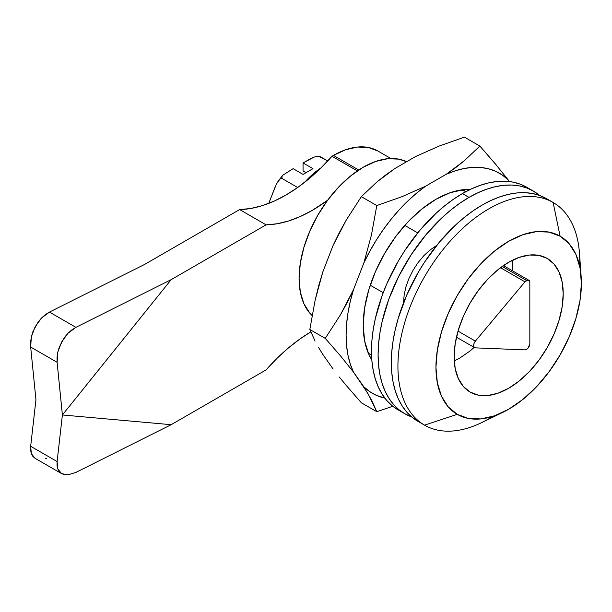 <?xml version="1.0" encoding="UTF-8"?>
<svg xmlns="http://www.w3.org/2000/svg" width="612" height="612" viewBox="0 0 612 612"><rect width="100%" height="100%" fill="white"/><g stroke="black" fill="none" stroke-linecap="round" stroke-linejoin="round"><path stroke-width="0.92" d="M406.628 161.721A90.698 52.364 120 0 0 320.084 211.385A90.698 52.364 120 0 0 312.082 315.509L309.894 313.222L303.965 303.843L300.316 292.054L299.084 278.322L300.316 263.16L303.965 247.164L309.894 230.938L317.873 215.11L327.588 200.292L338.673 187.042L350.707 175.881L363.214 167.237L375.73 161.438L387.763 158.707L398.848 159.151L406.628 161.721M417.942 421.339L424.552 425.156A128.566 74.228 -60 0 1 424.552 276.7A128.566 74.228 -60 0 1 553.118 202.48L546.508 198.663A128.566 74.228 120 0 0 417.942 272.891A128.566 74.228 120 0 0 417.942 421.339L424.552 425.156L457.248 414.339A102.854 59.379 -60 0 1 457.248 295.581A102.854 59.379 -60 0 1 560.102 236.194L553.118 202.48A128.566 74.228 120 0 0 424.552 276.7A128.566 74.228 120 0 0 424.552 425.156A128.566 74.228 120 0 0 481.552 422.663L502.85 412.343A102.854 59.379 -60 0 1 457.248 414.339L448.198 406.835L441.482 396.201L437.343 382.837L435.943 367.261L437.343 350.072L441.482 331.926L448.198 313.528L457.248 295.581L468.264 278.774L480.841 263.749L494.481 251.096L508.671 241.289L522.862 234.71L536.502 231.611L549.079 232.116L560.102 236.194L569.145 243.698L575.861 254.34L580 267.704L581.4 283.28L580 300.469L575.861 318.615L569.145 337.013L560.102 354.96L549.079 371.767L536.502 386.784L522.862 399.445L508.671 409.252L494.481 415.823L480.841 418.922L468.264 418.424L457.248 414.339L424.552 425.156L411.952 417.17L406.636 411.96L402.053 405.771L398.236 398.664L395.23 390.701L393.065 381.957L391.757 372.524L391.32 362.488L391.757 351.946L393.065 340.999L395.23 329.753L398.236 318.317L406.636 295.321L417.942 272.883L424.552 262.15L439.37 242.161L455.833 224.78L464.493 217.283L473.313 210.681L482.225 205.028L491.138 200.392L499.958 196.804L508.618 194.31L517.018 192.933L525.081 192.681L532.731 193.56L539.899 195.557L553.118 202.48L560.102 236.194A102.854 59.379 -60 0 1 581.163 276.685A102.854 59.379 -60 0 1 502.85 412.343M547.243 258.463A77.143 44.538 -60 0 1 547.243 347.54A77.143 44.538 -60 0 1 470.1 392.078L470.1 392.078A77.143 44.538 -60 0 1 470.1 303.001A77.143 44.538 -60 0 1 547.243 258.463L538.973 255.403L529.548 255.028L519.313 257.354L508.671 262.288L498.03 269.64L487.802 279.133L478.37 290.394L470.1 303.001L463.322 316.465L458.281 330.258L455.175 343.868L454.127 356.758L455.175 368.447L458.281 378.468L463.322 386.447L470.1 392.078L478.37 395.138L487.802 395.513L498.03 393.187L508.671 388.253L519.313 380.901L529.548 371.408L538.973 360.147L547.243 347.54L554.028 334.075L559.07 320.275L562.168 306.673L563.216 293.775L562.168 282.094L559.07 272.072L554.028 264.093L547.243 258.463M581.163 276.685L579.457 253.093A128.566 74.228 120 0 0 553.118 202.48A128.566 74.228 -60 0 1 579.656 266.021M492.851 416.374A128.566 74.228 -60 0 1 424.552 425.156L424.552 425.156M417.736 232.897L404.769 225.407L417.736 232.897M462.726 189.743L465.946 191.602L462.726 189.743M371.553 355.105L368.325 353.246L371.553 355.105M370.237 285.215L383.204 292.704L370.237 285.215M529.893 189.261A128.566 74.228 120 0 0 526.672 187.211L520.062 184.105L512.894 182.108L505.244 181.228L497.181 181.481L488.781 182.858L480.129 185.352L471.301 188.94L462.389 193.576A128.566 74.228 120 0 0 378.4 306.872A128.566 74.228 120 0 0 398.106 409.887L404.723 413.704A128.566 74.228 -60 0 1 385.017 310.689A128.566 74.228 -60 0 1 469.006 197.393L462.389 193.576L453.484 199.229L444.656 205.831L436.004 213.336L419.534 230.716L404.716 250.698L398.106 261.439L386.799 283.869L382.217 295.351L375.393 318.301L373.228 329.547L371.92 340.494L371.484 351.036L371.92 361.072L373.228 370.505L375.393 379.249L378.4 387.212L382.217 394.319L386.799 400.508L392.116 405.718L398.106 409.887M411.669 416.933A128.566 74.228 -60 0 1 404.723 413.704L411.669 416.933M533.282 191.028L526.672 187.211A128.566 74.228 120 0 0 462.389 193.576L469.006 197.393A128.566 74.228 -60 0 1 533.282 191.028A128.566 74.228 -60 0 1 539.554 195.435L533.289 191.028L526.672 187.922L519.512 185.926L511.854 185.046L503.791 185.298L495.391 186.675L486.739 189.169L477.911 192.757L469.006 197.393L460.094 203.046L451.266 209.648L442.614 217.153L426.151 234.534L411.333 254.516L398.726 276.341L388.827 299.169L382.01 322.119L379.838 333.364L378.53 344.311L378.094 354.853L378.53 364.89L379.838 374.322L382.01 383.066L385.017 391.03L388.827 398.137L393.417 404.325L398.726 409.535L404.723 413.704M403.545 302.833L404.18 294.632L406.039 286.47L409.061 278.185L413.131 270.114L418.095 262.548L423.749 255.785L429.892 250.094L436.685 245.45M435.943 199.305A102.854 59.379 -60 0 1 470.261 189.429L463.774 189.628L450.134 192.726L435.943 199.305L421.76 209.105L408.112 221.766L395.543 236.783L384.52 253.59L375.477 271.537L368.753 289.935L364.614 308.081L363.214 325.27L364.614 340.846L368.753 354.21L371.821 359.933A102.854 59.379 -60 0 1 435.943 199.305M385.583 175.047L394.947 168.468L376.885 182.001L385.583 175.047M361.363 196.659L376.885 182.001L361.363 196.659L376.785 205.563L371.484 234.824L363.811 263.076A127.067 73.364 -60 0 1 425.623 186.178L402.084 196.643L376.785 205.563L402.084 196.643L425.623 186.178L416.573 193.147L407.737 201.065L399.185 209.832L391.022 219.364L383.319 229.569L376.173 240.325L369.648 251.532L363.811 263.076L353.484 289.683L347.188 302.619L340.318 315.042L325.255 338.382L340.44 355.809L353.484 372.096A127.067 73.364 -60 0 1 353.484 289.683L350.278 301.456L347.96 313.038L346.56 324.306L346.094 335.154L346.56 345.459L347.96 355.121L350.278 364.033L353.484 372.096L368.019 393.661L376.785 411.692L392.797 406.269L376.785 411.692L371.538 400.08L363.811 386.784L369.648 391.581L376.173 395.253L384.864 398.129A127.067 73.364 -60 0 1 363.811 386.784L353.484 372.096L340.44 355.809L325.255 338.382L340.318 315.042L353.484 289.683L363.811 263.076L371.484 234.824L376.785 205.563L361.363 196.659L346.3 219.999L361.363 196.659M339.423 232.422L346.3 219.999L333.127 245.358L339.423 232.422M318.638 285.942L322.807 271.965L315.134 300.217L318.638 285.942M309.833 329.478L315.134 300.217L309.833 329.478L325.255 338.382L309.833 329.478L315.073 341.091L309.833 329.478M318.592 347.509L322.807 354.386L318.592 347.509M339.346 377.046L346.17 385.361L339.346 377.046M361.363 402.788L346.17 385.361L361.363 402.788L376.785 411.692L361.363 402.788M505.894 176.922L509.329 181.55L508.082 179.775L502.245 174.978L495.72 171.306L488.567 168.805L480.871 167.489L472.701 167.39L464.156 168.491L455.313 170.786L446.27 174.259A127.067 73.364 -60 0 1 508.082 179.775L494.917 163.343L479.846 146.061L464.332 160.719L455.626 167.673L446.27 174.259L425.623 186.178L446.27 174.259L464.332 160.719L479.846 146.061L464.432 137.157L439.133 146.077L464.432 137.157L479.846 146.061L496.615 165.37M465.548 191.372L460.928 189.988M415.594 156.542L394.947 168.468L415.594 156.542L439.133 146.077L415.594 156.542M333.127 245.358L322.807 271.965L333.127 245.358M322.807 354.386L333.127 369.074L322.807 354.386M327.649 200.208A150.139 86.682 -60 0 1 266.09 224.841L239.636 209.572A150.139 86.682 120 0 0 331.987 156.259L357.377 170.916L331.987 156.259L333.464 155.402L358.747 169.998L333.464 155.402L345.719 149.726L357.5 147.048L368.363 147.484L377.879 151.003A88.824 51.286 120 0 0 333.464 155.402L331.987 156.259L320.963 167.91L309.496 178.352L297.73 187.463L285.812 195.121L273.901 201.226L262.127 205.701L250.66 208.501L239.636 209.572L266.09 224.841L171.184 279.638L75.919 327.351L49.473 312.082L144.73 264.369L239.636 209.572L144.73 264.369L49.473 312.082L41.532 318.01L45.372 314.629L49.473 312.082L75.919 327.351L71.818 329.899L67.978 333.272L75.919 327.351L171.184 279.638L62.393 414.974L171.184 279.638L266.09 224.841L277.106 223.763L288.573 220.97L300.347 216.495L312.258 210.383L327.649 200.208M266.09 369.9A150.139 86.682 -60 0 1 310.797 331.895L300.347 338.696L288.573 347.8L277.106 358.25L266.09 369.9L171.184 424.69L62.393 414.974L57.115 362.304L57.796 352.191L61.613 342.001L67.978 333.272L64.528 337.365L59.341 347.004L57.796 352.191L57.046 357.354L57.115 362.304L62.393 414.974L57.115 461.547L62.393 414.974L171.184 424.69L266.09 369.9M30.669 347.035L30.6 342.085L31.35 336.921L32.895 331.735L38.082 322.096L41.532 318.01L35.167 326.732L31.35 336.921L30.669 347.035L57.115 362.304L30.669 347.035L35.947 399.705L30.669 347.035M35.947 399.705L30.669 446.286L57.115 461.547L30.669 446.286L35.947 399.705M46.428 458.449L45.372 458.801M35.167 458.365L32.895 456.43L31.35 453.699L30.6 450.271L30.669 446.286L31.35 453.699L35.167 458.365L61.613 473.634L57.796 468.968L57.115 461.547L57.046 465.541L57.796 468.968L59.341 471.699L61.613 473.634L64.528 474.698M75.919 472.41L171.184 424.69L75.919 472.41L67.978 474.843L61.613 473.634M377.879 151.003L390.877 158.508M303.055 170.962L306.023 172.676L303.055 170.962L303.055 162.945L312.969 168.667L303.055 174.397L312.969 168.667L303.055 162.945L303.055 170.962M321.078 167.803A65.453 37.791 120 0 0 304.715 182.246L315.509 171.888L321.078 167.803M319.12 156.519L320.405 156.741L318.798 156.312L327.726 160.964L320.405 156.741L317.268 156.358L314.201 157.07L303.055 162.945L311.523 158.171L314.201 157.07L318.928 156.328M282.951 175.116L281.727 176.876L282.392 178.689L281.099 178.543L279.868 179.186L277.879 181.427L282.951 175.116L293.133 168.667L303.055 174.397L293.133 168.667L282.951 175.116L281.727 176.876L282.392 178.689L297.669 187.509L282.392 178.689L281.099 178.543L279.868 179.186L276.349 184.158L268.767 203.368L275.155 186.92M500.494 267.719L524.966 281.841A4.674 2.7 -60 0 1 526.527 280.495L502.215 266.457L526.527 280.495A4.674 2.7 -60 0 1 528.86 280.258A4.674 2.7 -60 0 1 529.831 282.4L529.579 281.084L527.789 280.051L524.966 281.841L475.371 341.129L458.028 331.115L475.371 341.129L474.093 343.271L473.627 345.505L474.093 347.195L475.371 347.861A4.674 2.7 -60 0 1 474.598 347.647A4.674 2.7 -60 0 1 475.371 341.129L524.966 281.841L500.494 267.719M529.831 343.707A4.674 2.7 -60 0 1 524.966 349.88L526.603 349.391L528.225 347.914L529.831 343.707L529.831 282.4L529.831 343.707M475.371 347.861L524.966 349.88L475.371 347.861M474.208 347.417L470.062 350.967L459.75 358.097L454.249 360.942M512.351 260.307L512.512 270.818M546.508 198.663L553.118 202.48M503.454 265.593L528.86 280.258M456.46 337.174L474.598 347.647"/></g></svg>
